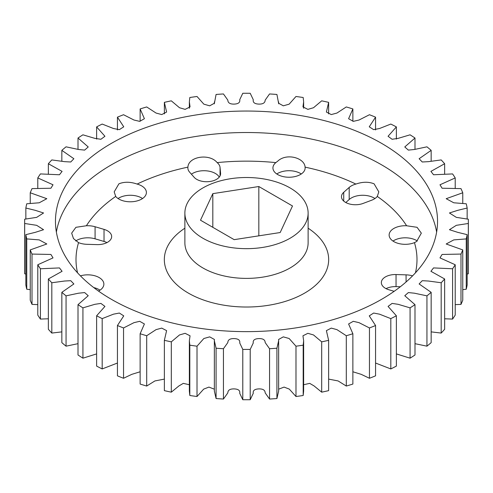 <?xml version="1.0" encoding="UTF-8"?>
<svg xmlns="http://www.w3.org/2000/svg" width="493" height="493" viewBox="0 0 493 493"><rect width="100%" height="100%" fill="white"/><g stroke="black" fill="none" stroke-linecap="round" stroke-linejoin="round"><path stroke-width="0.74" d="M415.445 272.826A170.498 98.434 0 0 0 414.453 242.648L416.622 241.484L421.336 233.152L417.072 227.31L406.614 225.763A170.498 98.434 0 0 0 377.287 196.436A16.103 9.299 180 0 1 374.088 199.067A16.103 9.299 180 0 1 371.469 200.294L363.045 203.449A13.97 8.067 180 0 1 348.773 203.775A13.97 8.067 180 0 1 341.47 196.689A13.97 8.067 180 0 1 343.726 192.295L349.192 187.432A16.103 9.299 180 0 1 351.312 185.923A16.103 9.299 180 0 1 355.878 184.074A170.498 98.434 0 0 0 305.081 167.139A16.103 9.299 180 0 1 305.136 167.94A16.103 9.299 180 0 1 300.422 174.516A16.103 9.299 180 0 1 282.871 176.531A16.103 9.299 180 0 1 272.931 167.94A16.103 9.299 180 0 1 275.827 162.616A170.498 98.434 0 0 0 217.173 162.616A16.103 9.299 180 0 1 220.051 167.454L220.574 173.246A13.97 8.067 180 0 1 220.593 173.665A13.97 8.067 180 0 1 216.501 179.366A13.97 8.067 180 0 1 194.18 177.326L189.62 172.162A16.103 9.299 180 0 1 187.864 167.94A16.103 9.299 180 0 1 187.919 167.139A170.498 98.434 0 0 0 137.122 184.074C130.374 181.738 124.304 181.658 118.912 183.821L114.191 191.863L115.713 196.436A170.498 98.434 0 0 0 86.386 225.763L75.916 227.31L71.664 233.152L73.475 238.575L78.547 242.648A170.498 98.434 0 0 0 77.555 272.826M86.386 225.763A16.103 9.299 180 0 1 95.081 226.743L104.029 229.374A13.97 8.067 180 0 1 111.658 236.56A13.97 8.067 180 0 1 107.566 242.266A13.97 8.067 180 0 1 96.955 244.614L86.922 244.312A16.103 9.299 180 0 1 78.547 242.648M75.682 240.96A16.103 9.299 180 0 1 95.081 238.815L104.029 241.453A13.97 8.067 180 0 1 106.944 242.599M137.122 184.074A16.103 9.299 180 0 1 146.403 192.492A16.103 9.299 180 0 1 141.688 199.067A16.103 9.299 180 0 1 115.713 196.436M118.055 198.531A16.103 9.299 180 0 1 118.912 197.995A16.103 9.299 180 0 1 142.545 198.531M394.166 291.32L388.971 289.792A13.97 8.067 180 0 1 381.342 282.606A13.97 8.067 180 0 1 396.045 274.552L406.078 274.854A16.103 9.299 180 0 1 412.567 275.858M345.803 202.524L349.192 199.505A16.103 9.299 180 0 1 351.312 197.995A16.103 9.299 180 0 1 374.945 198.531M377.287 196.436L378.809 191.863L374.088 183.821C368.672 181.658 362.601 181.738 355.878 184.074M414.453 242.648A16.103 9.299 180 0 1 397.789 243.271A16.103 9.299 180 0 1 389.131 235.025A16.103 9.299 180 0 1 393.845 228.45A16.103 9.299 180 0 1 406.614 225.763M392.989 241.065A16.103 9.299 180 0 1 393.845 240.529A16.103 9.299 180 0 1 417.318 240.96M305.081 167.139C304.649 157.834 286.396 152.682 277.645 161.242L275.827 162.616M276.789 173.974A16.103 9.299 180 0 1 277.645 173.437A16.103 9.299 180 0 1 301.278 173.974M80.433 275.858A16.103 9.299 180 0 1 103.869 284.141A16.103 9.299 180 0 1 99.155 290.716A16.103 9.299 180 0 1 98.489 291.073M381.582 143.352A191.037 110.296 0 0 0 173.394 119.442A191.037 110.296 0 0 0 55.462 221.339A191.037 110.296 0 0 0 111.418 299.331A191.037 110.296 0 0 0 319.606 323.242A191.037 110.296 0 0 0 437.537 221.339A191.037 110.296 0 0 0 381.582 143.352M202.925 238.248A61.625 35.576 0 0 0 270.084 245.958A61.625 35.576 0 0 0 308.125 213.087A61.625 35.576 0 0 0 290.075 187.932A61.625 35.576 0 0 0 222.916 180.216A61.625 35.576 0 0 0 184.875 213.087A61.625 35.576 0 0 0 202.925 238.248M217.173 162.616C209.537 153.163 188.338 156.491 187.919 167.139M189.361 340.755L189.361 391.072L189.811 395.491L189.811 345.174L189.361 340.755L190.051 335.795L185.128 333.317L179.489 334.95L171.311 341.846L171.311 392.163A221.85 128.081 0 0 1 164.372 390.641L164.372 340.324L166.609 330.637L161.729 328.11L156.071 329.626L146.698 335.733L146.698 386.05A221.85 128.081 0 0 1 140.129 384.059L140.129 333.743L144.406 323.975L139.716 321.313L133.96 322.662L123.546 327.956L123.546 378.273A221.85 128.081 0 0 1 117.439 375.839L117.439 325.522L123.749 315.871L119.355 313.043L113.464 314.177L102.187 318.62A221.85 128.081 180 0 1 96.628 315.779L96.628 366.096A221.85 128.081 0 0 0 102.187 368.937L117.439 363.039M96.628 315.779L104.935 306.412L100.911 303.411L94.89 304.31L82.929 307.866A221.85 128.081 180 0 1 78.005 304.662L78.005 354.978A221.85 128.081 0 0 0 82.929 358.183L96.628 353.9M78.005 304.662L88.229 295.726L84.636 292.577L78.51 293.206L66.056 295.855A221.85 128.081 180 0 1 61.841 292.331L61.841 342.647A221.85 128.081 0 0 0 66.056 346.172L78.005 343.676M61.841 292.331L73.876 283.962L70.745 280.69L64.571 281.028L51.814 282.754A221.85 128.081 180 0 1 48.363 278.958L48.363 329.275A221.85 128.081 0 0 0 51.814 333.071L61.841 331.875M48.363 278.958L62.081 271.298L59.456 267.921L40.414 268.759A221.85 128.081 180 0 1 37.782 264.753L37.782 315.07A221.85 128.081 0 0 0 40.414 319.076L48.363 318.78M37.782 264.753L53.016 257.901L50.915 254.456L32.014 254.068A221.85 128.081 180 0 1 30.239 249.908L30.239 300.225A221.85 128.081 0 0 0 32.014 304.384L37.782 304.631M30.239 249.908L46.817 243.986L39.23 239.9L26.745 238.902A221.85 128.081 180 0 1 25.852 234.65L25.852 284.966A221.85 128.081 0 0 0 26.745 289.218L30.239 289.65M25.852 234.65L35.268 232.351L43.563 229.701L36.673 225.326L24.681 223.483A221.85 128.081 180 0 1 24.65 221.339L24.65 271.661A221.85 128.081 0 0 0 24.681 273.8L25.852 274.046M467.148 274.046L468.319 273.8A221.85 128.081 0 0 0 468.35 271.661L468.35 221.339A221.85 128.081 180 0 1 468.319 223.483L456.327 225.326L449.437 229.701L457.732 232.351L467.148 234.65L467.148 284.966A221.85 128.081 0 0 1 466.255 289.218L466.255 238.902L453.77 239.9L446.183 243.986L462.761 249.908L462.761 300.225A221.85 128.081 0 0 1 460.986 304.384L460.986 254.068L442.085 254.456L439.984 257.901L455.218 264.753L455.218 315.07A221.85 128.081 0 0 1 452.586 319.076L452.586 268.759L433.544 267.921L430.919 271.298L444.637 278.958L444.637 329.275A221.85 128.081 0 0 1 441.186 333.071L441.186 282.754L428.429 281.028L422.255 280.69L419.124 283.962L431.159 292.331L431.159 342.647A221.85 128.081 0 0 1 426.944 346.172L426.944 295.855L414.49 293.206L408.364 292.577L404.771 295.726L414.995 304.662L414.995 354.978A221.85 128.081 0 0 1 410.071 358.183L410.071 307.866L398.11 304.31L392.089 303.411L388.065 306.412L396.372 315.779L396.372 366.096A221.85 128.081 0 0 1 390.813 368.937L390.813 318.62L379.536 314.177L373.645 313.043L369.251 315.871L375.561 325.522L375.561 375.839A221.85 128.081 0 0 1 369.454 378.273L369.454 327.956L359.04 322.662L353.284 321.313L348.594 323.975L352.871 333.743L352.871 384.059A221.85 128.081 0 0 1 346.302 386.05L346.302 335.733L336.929 329.626L331.271 328.11L326.391 330.637L328.628 340.324L328.628 390.641A221.85 128.081 0 0 1 321.689 392.163L321.689 341.846L313.511 334.95L307.872 333.317L302.949 335.795L303.639 340.755L303.189 345.174L303.189 395.491L303.639 391.072L303.639 340.755M462.761 289.65L466.255 289.218M455.218 304.631L460.986 304.384M444.637 318.78L452.586 319.076M431.159 331.875L441.186 333.071M414.995 343.676L426.944 346.172M396.372 353.9L410.071 358.183M375.561 363.039L390.813 368.937M352.871 371.771L361.233 374.353L369.454 378.273M328.628 379.111L338.106 380.941L346.302 386.05M303.639 384.725L309.715 383.369L314.072 385.927L321.689 392.163M278.65 389.187L284.073 387.091L289.311 389.113L295.985 396.514A221.85 128.081 0 0 0 303.189 395.491M276.918 398.535L278.65 391.072L278.65 340.755L276.918 348.218L276.918 398.535A221.85 128.081 0 0 1 269.554 399.047L269.554 348.73L265.172 342.561C265.098 339.806 262.966 338.481 258.782 338.586C254.61 338.771 252.773 340.238 253.273 342.98L250.21 349.408L250.21 399.724L253.273 393.297C252.773 390.555 254.61 389.088 258.782 388.903C262.966 388.798 265.098 390.123 265.172 392.878L269.554 399.047M216.082 398.535L216.082 348.218L214.35 340.755L214.35 391.072L216.082 398.535A221.85 128.081 0 0 0 223.446 399.047L227.828 392.878C227.902 390.123 230.034 388.798 234.218 388.903C238.39 389.088 240.227 390.555 239.727 393.297L242.79 399.724A221.85 128.081 0 0 0 250.21 399.724M189.811 395.491A221.85 128.081 0 0 0 197.015 396.514L203.689 389.113L208.927 387.091L214.35 389.187M171.311 392.163L178.928 385.927L183.285 383.369L189.361 384.725M146.698 386.05L154.894 380.941L164.372 379.111M123.546 378.273L131.767 374.353L140.129 371.771M93.756 287.585A16.103 9.299 180 0 1 100.011 290.174M386.056 288.639A13.97 8.067 180 0 1 396.045 286.624L400.31 286.753M191.413 174.189A16.103 9.299 180 0 1 206.838 170.868A16.103 9.299 180 0 1 219.262 177.104M234.175 239.653L280.178 232.536L292.503 205.975L258.825 186.527L212.822 193.644L200.497 220.205L234.175 239.653M102.187 318.62L102.187 368.937M82.929 307.866L82.929 358.183M66.056 295.855L66.056 346.172M51.814 282.754L51.814 333.071M40.414 268.759L40.414 319.076M32.014 254.068L32.014 304.384M26.745 238.902L26.745 289.218M24.681 223.483L24.681 273.8M24.65 221.339A221.85 128.081 180 0 1 24.681 219.2L36.673 217.358L43.563 212.982L35.268 210.332L25.852 208.034L25.852 218.954M25.852 208.034A221.85 128.081 180 0 1 26.745 203.782L39.23 202.783L46.817 198.697L30.239 192.775L30.239 203.35M30.239 192.775A221.85 128.081 180 0 1 32.014 188.616L50.915 188.227L53.016 184.783L37.782 177.93L37.782 188.369M37.782 177.93A221.85 128.081 180 0 1 40.414 173.924L59.456 174.762L62.081 171.385L48.363 163.725L48.363 174.22M48.363 163.725A221.85 128.081 180 0 1 51.814 159.929L64.571 161.655L70.745 161.994L73.876 158.721L61.841 150.353L61.841 161.125M61.841 150.353A221.85 128.081 180 0 1 66.056 146.828L78.51 149.478L84.636 150.106L88.229 146.957L78.005 138.022L78.005 149.324M78.005 138.022A221.85 128.081 180 0 1 82.929 134.817L94.89 138.373L100.911 139.272L104.935 136.271L96.628 126.904L96.628 139.1M96.628 126.904A221.85 128.081 180 0 1 102.187 124.063L113.464 128.507L119.355 129.641L123.749 126.812L117.439 117.161L117.439 129.961M117.439 117.161A221.85 128.081 180 0 1 123.546 114.727L133.96 120.021L139.716 121.37L144.406 118.708L140.129 108.941L140.129 121.229M140.129 108.941A221.85 128.081 180 0 1 146.698 106.95L156.071 113.057L161.729 114.573L166.609 112.047L164.372 102.359L164.372 113.889M164.372 102.359A221.85 128.081 180 0 1 171.311 100.837L179.489 107.733L185.128 109.366L190.051 106.889L189.361 101.928L189.811 97.509A221.85 128.081 180 0 1 197.015 96.486L203.856 104.171L209.691 105.822L214.412 103.216L216.082 94.465A221.85 128.081 180 0 1 223.446 93.953L227.828 100.122C227.902 102.877 230.034 104.202 234.218 104.097C238.39 103.912 240.227 102.445 239.727 99.703L242.79 93.276A221.85 128.081 180 0 1 250.21 93.276L253.273 99.703C252.773 102.445 254.61 103.912 258.782 104.097C262.966 104.202 265.098 102.877 265.172 100.122L269.554 93.953A221.85 128.081 180 0 1 276.918 94.465L278.588 103.216L283.309 105.822L289.144 104.171L295.985 96.486A221.85 128.081 180 0 1 303.189 97.509L303.639 101.928L302.949 106.889L307.872 109.366L313.511 107.733L321.689 100.837A221.85 128.081 180 0 1 328.628 102.359L326.391 112.047L331.271 114.573L336.929 113.057L346.302 106.95A221.85 128.081 180 0 1 352.871 108.941L348.594 118.708L353.284 121.37L359.04 120.021L369.454 114.727A221.85 128.081 180 0 1 375.561 117.161L369.251 126.812L373.645 129.641L379.536 128.507L390.813 124.063A221.85 128.081 180 0 1 396.372 126.904L388.065 136.271L392.089 139.272L398.11 138.373L410.071 134.817A221.85 128.081 180 0 1 414.995 138.022L404.771 146.957L408.364 150.106L414.49 149.478L426.944 146.828A221.85 128.081 180 0 1 431.159 150.353L419.124 158.721L422.255 161.994L428.429 161.655L441.186 159.929A221.85 128.081 180 0 1 444.637 163.725L430.919 171.385L433.544 174.762L452.586 173.924A221.85 128.081 180 0 1 455.218 177.93L439.984 184.783L442.085 188.227L460.986 188.616A221.85 128.081 180 0 1 462.761 192.775L446.183 198.697L453.77 202.783L466.255 203.782A221.85 128.081 180 0 1 467.148 208.034L457.732 210.332L449.437 212.982L456.327 217.358L468.319 219.2A221.85 128.081 180 0 1 468.35 221.339M328.628 113.889L328.628 102.359M352.871 121.229L352.871 108.941M375.561 129.961L375.561 117.161M396.372 139.1L396.372 126.904M414.995 149.324L414.995 138.022M431.159 161.125L431.159 150.353M444.637 174.22L444.637 163.725M455.218 188.369L455.218 177.93M462.761 203.35L462.761 192.775M467.148 218.954L467.148 208.034M468.319 273.8L468.319 223.483M295.985 396.514L295.985 346.197L289.144 338.512L283.309 336.861L278.588 339.467L278.65 340.755M242.79 399.724L242.79 349.408L239.727 342.98C240.227 340.238 238.39 338.771 234.218 338.586C230.034 338.481 227.902 339.806 227.828 342.561L223.446 348.73L223.446 399.047M214.35 340.755L214.412 339.467L209.691 336.861L203.856 338.512L197.015 346.197L197.015 396.514M123.546 327.956A221.85 128.081 180 0 1 117.439 325.522M146.698 335.733A221.85 128.081 180 0 1 140.129 333.743M171.311 341.846A221.85 128.081 180 0 1 164.372 340.324M197.015 346.197A221.85 128.081 180 0 1 189.811 345.174M223.446 348.73A221.85 128.081 180 0 1 216.082 348.218M250.21 349.408A221.85 128.081 180 0 1 242.79 349.408M276.918 348.218A221.85 128.081 180 0 1 269.554 348.73M303.189 345.174A221.85 128.081 180 0 1 295.985 346.197M328.628 340.324A221.85 128.081 180 0 1 321.689 341.846M352.871 333.743A221.85 128.081 180 0 1 346.302 335.733M375.561 325.522A221.85 128.081 180 0 1 369.454 327.956M396.372 315.779A221.85 128.081 180 0 1 390.813 318.62M414.995 304.662A221.85 128.081 180 0 1 410.071 307.866M431.159 292.331A221.85 128.081 180 0 1 426.944 295.855M444.637 278.958A221.85 128.081 180 0 1 441.186 282.754M455.218 264.753A221.85 128.081 180 0 1 452.586 268.759M462.761 249.908A221.85 128.081 180 0 1 460.986 254.068M467.148 234.65A221.85 128.081 180 0 1 466.255 238.902M212.822 227.322L212.822 193.644M258.825 235.839L258.825 186.527M220.574 174.084L220.574 173.246M104.029 241.453L104.029 229.374M406.078 281.978L406.078 274.854M349.192 199.505L349.192 187.432M308.125 228.204A82.165 47.439 180 0 1 302.751 294.161A82.165 47.439 180 0 1 188.4 293.125A82.165 47.439 180 0 1 184.875 228.204M184.875 213.087L184.875 242.809A61.625 35.576 0 0 0 202.925 267.97A61.625 35.576 0 0 0 270.084 275.679A61.625 35.576 0 0 0 308.125 242.809L308.125 213.087M56.368 232.074A191.037 110.296 180 0 1 182.077 138.977A191.037 110.296 180 0 1 381.582 164.822A191.037 110.296 180 0 1 436.632 232.074M343.726 201.076L343.726 192.295M396.045 286.624L396.045 274.552M95.081 238.815L95.081 226.743M220.051 175.896L220.051 167.454M189.361 108.275L189.361 101.928M214.35 103.813L214.35 101.928M278.65 103.813L278.65 101.928M303.639 108.275L303.639 101.928"/></g></svg>
